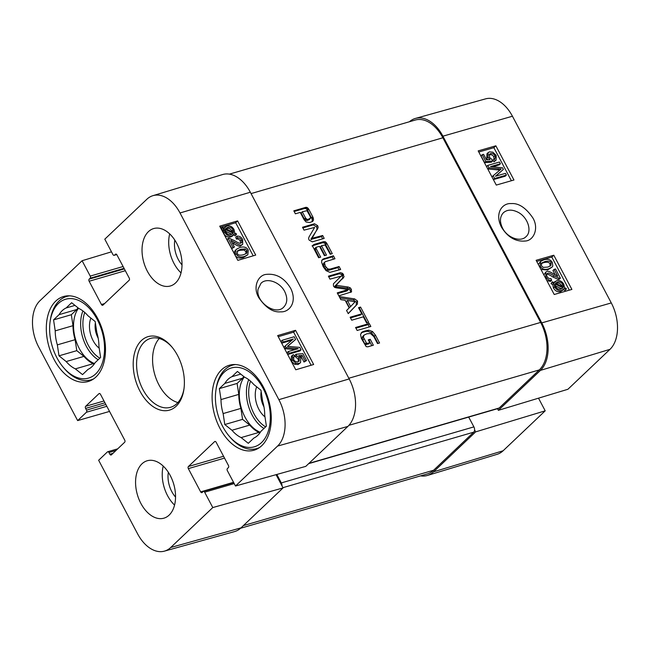 <?xml version="1.0" encoding="UTF-8"?>
<svg xmlns="http://www.w3.org/2000/svg" width="650" height="650" viewBox="0 0 650 650"><rect width="100%" height="100%" fill="white"/><g stroke="black" fill="none" stroke-linecap="round" stroke-linejoin="round"><path stroke-width="0.97" d="M98.199 338.211A16.477 10.432 73.8 0 1 98.028 337.894A16.477 10.432 73.8 0 1 95.371 322.879M263.981 406.924A16.477 10.432 73.8 0 1 263.811 406.608A16.477 10.432 73.8 0 1 261.162 391.592M164.426 551.135L234.569 531.578A35.872 22.709 -106.2 0 0 240.996 527.865L283.075 487.923L212.786 507.561L170.706 547.503A35.051 22.189 73.8 0 1 164.426 551.135A35.051 22.189 73.8 0 1 137.564 533.772L98.646 460.257L107.437 451.904A1.593 1.008 -106.2 0 1 107.721 451.742A1.593 1.008 -106.2 0 1 108.948 452.53L109.85 454.236A1.593 1.008 73.8 0 0 111.077 455.024A1.593 1.008 73.8 0 0 111.361 454.862L124.67 442.236A1.593 1.008 73.8 0 0 124.727 440.123L100.466 394.298A1.593 1.008 73.8 0 0 99.239 393.51A1.593 1.008 73.8 0 0 98.962 393.673L85.654 406.307A1.593 1.008 73.8 0 0 85.589 408.419L86.499 410.134A1.593 1.008 -106.2 0 1 86.442 412.238L77.642 420.591L38.716 347.076A35.051 22.189 73.8 0 1 40.008 300.666L82.095 260.723L111.491 251.826M278.866 399.661A35.051 22.189 73.8 0 1 277.574 446.071L235.495 486.013L305.784 466.367L347.864 426.424A35.872 22.709 -106.2 0 0 349.188 378.934L250.339 192.237A35.872 22.709 -106.2 0 0 222.544 174.558L152.856 195.691A35.051 22.189 73.8 0 1 180.018 212.964L278.866 399.661L349.188 378.934M116.748 254.572L114.164 255.328A1.593 1.008 -106.2 0 1 112.929 254.54L104.796 239.176L146.884 199.233A35.051 22.189 73.8 0 1 152.856 195.691M109.533 411.426L77.642 420.591M114.164 255.328A1.593 1.008 -106.2 0 0 114.441 255.166L115.416 254.239A1.593 1.008 73.8 0 1 115.7 254.077A1.593 1.008 73.8 0 1 116.927 254.857L129.236 278.111A1.593 1.008 73.8 0 1 129.179 280.223L102.952 305.118A1.593 1.008 73.8 0 1 102.668 305.281A1.593 1.008 73.8 0 1 101.441 304.493L89.131 281.239A1.593 1.008 73.8 0 1 89.188 279.126L90.171 278.2A1.593 1.008 -106.2 0 0 90.228 276.088L82.095 260.723M212.786 507.561L204.653 492.196A1.593 1.008 -106.2 0 0 203.418 491.408A1.593 1.008 -106.2 0 0 203.141 491.571L202.166 492.497A1.593 1.008 73.8 0 1 201.882 492.659A1.593 1.008 73.8 0 1 200.655 491.871L188.346 468.626A1.593 1.008 73.8 0 1 188.403 466.513L214.63 441.618A1.593 1.008 73.8 0 1 214.914 441.456A1.593 1.008 73.8 0 1 216.141 442.244L228.451 465.497A1.593 1.008 73.8 0 1 228.394 467.602L227.411 468.536A1.593 1.008 -106.2 0 0 227.354 470.649L235.495 486.013M276.063 474.671L283.075 487.923M159.242 338.479A35.872 22.709 -106.2 0 0 154.765 374.538A35.872 22.709 -106.2 0 0 177.889 402.561M147.339 271.204A29.892 18.923 73.8 0 1 153.668 228.564A29.892 18.923 73.8 0 1 180.188 251.981A29.892 18.923 73.8 0 1 170.373 285.976A29.892 18.923 73.8 0 1 147.339 271.204M140.879 503.401A29.892 18.923 73.8 0 1 147.209 460.761A29.892 18.923 73.8 0 1 173.729 484.177A29.892 18.923 73.8 0 1 163.914 518.172A29.892 18.923 73.8 0 1 140.879 503.401M54.169 359.637A44.241 28.007 73.8 0 1 63.538 296.53A44.241 28.007 73.8 0 1 102.789 331.183A44.241 28.007 73.8 0 1 88.262 381.493A44.241 28.007 73.8 0 1 54.169 359.637M219.96 428.342A44.241 28.007 73.8 0 1 229.32 365.243A44.241 28.007 73.8 0 1 268.572 399.896A44.241 28.007 73.8 0 1 254.044 450.206A44.241 28.007 73.8 0 1 219.96 428.342M177.58 355.534A38.261 24.221 -106.2 0 0 171.649 346.686A38.261 24.221 -106.2 0 0 135.338 350.447A38.261 24.221 -106.2 0 0 151.296 405.299A38.261 24.221 -106.2 0 0 183.966 388.984A38.261 24.221 -106.2 0 0 177.58 355.534M184.064 388.221A35.872 22.709 73.8 0 1 170.593 407.298A35.872 22.709 73.8 0 1 138.767 379.194A35.872 22.709 73.8 0 1 150.548 338.406A35.872 22.709 73.8 0 1 172.144 347.279M163.215 466.082A29.892 18.923 -106.2 0 0 167.546 495.641A29.892 18.923 -106.2 0 0 174.566 505.082M169.683 233.894A29.892 18.923 -106.2 0 0 174.005 263.445A29.892 18.923 -106.2 0 0 181.033 272.894M168.35 472.314A21.263 13.455 -106.2 0 0 175.557 497.079M174.809 240.118A21.263 13.455 -106.2 0 0 182.016 264.883M277.664 335.579L295.539 330.314L313.649 364.504L295.766 369.777L277.664 335.579M219.724 226.159L237.607 220.894L255.71 255.084L237.835 260.358L219.724 226.159M258.798 297.676C265.809 307.832 273.081 312.553 280.589 311.838C289.217 312.528 297.684 302.307 290.639 288.275C284.351 277.973 276.242 273.341 266.305 274.381C258.034 274.999 252.46 287.235 258.798 297.676M258.091 289.096L260.991 283.294C266.654 277.331 279.963 281.946 284.708 291.566C287.747 297.952 287.422 303.136 283.725 307.109C275.624 316.111 255.287 301.795 258.091 289.096M231.831 234.227L225.461 231.221M253.191 255.832L235.674 222.739L220.318 227.273M237.607 220.894L235.674 222.739M311.131 365.251L293.613 332.166L278.249 336.692M298.447 361.562L298.106 359.076L295.62 356.923L294.97 355.298L296.132 354.185L302.957 353.706L306.556 360.506L305.151 360.921L302.266 355.469L298.675 355.664L300.796 358.036L300.56 362.668L299.187 363.423L295.799 363.171L292.459 360.011L292.524 355.225L293.451 354.632L294.515 356.354L293.841 356.817L293.654 359.645C294.694 361.4 296.173 362.082 298.106 361.684L299.171 361.108L299.268 357.963L296.782 355.818L296.132 354.185M306.556 360.506L303.997 362.026L301.113 356.574L299.796 356.647M300.56 362.668L298.025 364.536L294.645 364.276L291.298 361.116L291.363 356.338L292.524 355.225M295.588 339.463L287.454 346.369L299.78 347.376L301.064 349.806L289.144 353.316L288.226 351.577L298.204 348.636L286.114 347.588L285.252 345.954L293.304 339.007L283.156 341.998L282.23 340.259L294.149 336.741L295.588 339.463L287.617 346.377M301.064 349.806L299.91 350.919L287.991 354.429L287.064 352.69L288.226 351.577M295.027 349.57L284.952 348.692L284.091 347.067L285.252 345.954M291.947 340.169L281.994 343.111L281.076 341.364L282.23 340.259M295.539 330.314L293.613 332.166M232.229 231.847L231.871 231.01C230.701 228.808 228.873 227.988 226.395 228.54L225.217 229.068M246.009 253.76L245.887 251.639L244.051 250.039L239.574 250.364L237.177 251.306M247.837 254.768L243.376 257.546C239.33 258.741 236.519 257.855 234.943 254.889L234.52 251.42L236.446 249.243L239.809 247.52C243.88 246.326 246.691 247.219 248.259 250.193L247.837 254.768L244.53 256.433C240.492 257.627 237.681 256.742 236.096 253.776L235.682 250.307L236.446 249.243M240.744 243.141C241.963 242.669 242.198 241.605 241.443 239.956C240.5 238.282 239.232 237.624 237.64 237.989L236.884 236.218C239.306 235.844 241.239 236.99 242.678 239.639L242.694 244.286L241.629 244.879C240.679 245.562 238.306 244.701 234.528 242.304L230.839 240.338L234.39 247.041L231.822 248.56L227.037 239.525L228.199 238.412L229.32 238.314L234.455 240.614C237.843 242.791 239.939 243.628 240.744 243.141L241.41 242.767M240.662 243.157L240.289 241.069C239.338 239.395 238.071 238.737 236.486 239.102L235.722 237.323L236.884 236.218M242.694 244.286L240.467 245.993C239.517 246.667 237.153 245.814 233.374 243.417L232.034 242.596M236.364 234.723L234.504 233.838L232.001 235.844C228.898 236.446 226.493 235.276 224.803 232.334L224.071 228.906L222.3 228.061L222.438 227.216L224.299 228.093L226.793 226.037C229.873 225.379 232.294 226.566 234.041 229.588L234.748 233.033L236.511 233.87L235.203 235.828L233.578 235.056M232.7 235.885L230.839 236.949C227.736 237.559 225.339 236.389 223.641 233.439L222.918 230.019L221.382 229.287M221.187 228.914L222.438 227.216M224.047 227.979L225.209 226.866M240.727 249.251L245.213 248.934L247.041 250.526L246.756 253.224L243.62 254.703C239.956 255.621 237.851 255.19 237.299 253.419L237.591 250.738L240.727 249.251L239.574 250.364M234.39 247.041L232.984 247.455L228.199 238.412M231.822 248.56L232.984 247.455M236.486 239.102L237.64 237.989M232.424 233.903L231.229 234.455C228.824 234.983 227.012 234.162 225.794 231.993L225.322 229.491L233.155 233.196L232.822 233.578M233.472 232.432L225.623 228.719L227.557 227.427C230.035 226.874 231.855 227.703 233.025 229.897L233.472 232.432M221.26 229.06L222.3 228.061M222.918 230.019L224.071 228.906M281.994 343.111L283.156 341.998M284.952 348.692L286.114 347.588M287.991 354.429L289.144 353.316M293.426 357.394L294.515 356.354M301.113 356.574L302.266 355.469M303.997 362.026L305.151 360.921M295.62 356.923L296.782 355.818M93.803 378.779A43.444 27.503 73.8 0 1 91 379.868A43.444 27.503 73.8 0 1 64.261 368.444L63.286 367.299A41.056 25.984 73.8 0 1 50.074 321.912A41.056 25.984 73.8 0 1 69.444 298.61A41.056 25.984 73.8 0 1 97.248 319.532A41.056 25.984 73.8 0 1 98.516 370.654A41.056 25.984 73.8 0 1 63.286 367.299M50.074 321.912L50.286 320.418A43.444 27.503 73.8 0 1 66.722 296.433A43.444 27.503 73.8 0 1 69.672 295.848M59.077 314.657A32.687 20.686 73.8 0 1 66.121 307.97L71.638 302.729L78.821 308.457A32.687 20.686 73.8 0 1 87.986 315.778L95.168 321.506L96.826 332.475A32.687 20.686 73.8 0 1 98.946 346.474L100.612 357.443L95.095 362.676A32.687 20.686 73.8 0 1 88.043 369.363L82.526 374.603L75.351 368.875A32.687 20.686 73.8 0 1 66.178 361.554L59.004 355.826L57.338 344.866A32.687 20.686 73.8 0 1 55.217 330.858L53.56 319.889L59.077 314.657L76.854 309.481A32.687 20.686 73.8 0 1 77.976 307.783M76.854 309.481L71.337 314.722L72.995 325.683L55.217 330.858M57.338 344.866L75.116 339.69A32.687 20.686 73.8 0 1 72.995 325.683M75.116 339.69L76.781 350.659L83.956 356.387L66.178 361.554M75.351 368.875L93.129 363.699A32.687 20.686 73.8 0 1 83.956 356.387M93.129 363.699L93.974 364.374M94.551 363.553A31.891 20.183 73.8 0 1 75.465 339.072A31.891 20.183 73.8 0 1 78.52 308.222M74.978 305.394L66.121 307.97M53.56 319.889L71.337 314.722M59.004 355.826L76.781 350.659M90.886 318.094A20.467 12.951 -106.2 0 0 93.104 340.616A20.467 12.951 -106.2 0 0 99.206 348.205M259.594 447.493A43.444 27.503 73.8 0 1 256.783 448.573A43.444 27.503 73.8 0 1 230.043 437.157L229.068 436.012A41.056 25.984 73.8 0 1 215.865 390.626A41.056 25.984 73.8 0 1 235.227 367.315A41.056 25.984 73.8 0 1 263.031 388.245A41.056 25.984 73.8 0 1 264.298 439.368A41.056 25.984 73.8 0 1 229.068 436.012M215.865 390.626L216.068 389.131A43.444 27.503 73.8 0 1 232.505 365.146A43.444 27.503 73.8 0 1 235.454 364.561M224.859 383.37A32.687 20.686 73.8 0 1 231.912 376.683L237.429 371.442L244.603 377.171A32.687 20.686 73.8 0 1 253.768 384.491L260.951 390.219L262.608 401.18A32.687 20.686 73.8 0 1 264.729 415.188L266.394 426.156L260.877 431.389A32.687 20.686 73.8 0 1 253.833 438.076L248.308 443.316L241.134 437.588A32.687 20.686 73.8 0 1 231.969 430.267L224.786 424.539L223.129 413.571A32.687 20.686 73.8 0 1 221.008 399.571L219.342 388.602L224.859 383.37L242.637 378.194A32.687 20.686 73.8 0 1 243.758 376.496M242.637 378.194L237.12 383.435L238.778 394.396L221.008 399.571M223.129 413.571L240.906 408.403A32.687 20.686 73.8 0 1 238.778 394.396M240.906 408.403L242.564 419.364L249.738 425.092L231.969 430.267M241.134 437.588L258.911 432.413A32.687 20.686 73.8 0 1 249.738 425.092M258.911 432.413L259.756 433.087M260.333 432.266A31.891 20.183 73.8 0 1 241.248 407.786A31.891 20.183 73.8 0 1 244.311 376.935M240.76 374.108L231.912 376.683M219.342 388.602L237.12 383.435M224.786 424.539L242.564 419.364M256.669 386.799A20.467 12.951 -106.2 0 0 258.895 409.329A20.467 12.951 -106.2 0 0 264.997 416.918M502.556 228.158C499.509 221.772 499.801 216.629 503.425 212.721C507.163 209.519 511.907 209.308 517.676 212.079C527.621 216.751 532.512 231.172 526.021 236.665C520.479 242.523 507.301 237.778 502.556 228.158M496.104 160.119L495.202 160.688L494.146 158.966C495.454 158.202 495.731 157.113 494.983 155.699C493.943 153.936 492.473 153.246 490.563 153.627L489.523 154.18L489.434 157.316L491.904 159.477L492.554 161.102L485.802 161.517L482.202 154.716L483.584 154.326L486.468 159.778L490.027 159.607L487.923 157.235L488.142 152.612L489.483 151.881L492.83 152.173L496.161 155.35L496.104 160.119L494.016 161.809L492.952 160.087L494.796 158.519M494.008 159.088L493.789 156.821C492.749 155.058 491.278 154.367 489.377 154.749L489.076 154.846M485.802 161.517L484.608 162.638L491.368 162.224L492.554 161.102M484.608 162.638L481.016 155.838L482.202 154.716M487.703 159.721L486.728 158.356L486.956 153.725L488.142 152.612M494.016 161.809L495.202 160.688M494.609 178.482L493.163 175.76L501.191 168.968L488.979 167.846L487.687 165.417L499.476 162.037L500.394 163.776L490.531 166.611L502.507 167.765L503.368 169.398L495.438 176.239L505.464 173.355L506.391 175.094L494.609 178.482L493.415 179.603L491.977 176.881L493.163 175.76M499.996 170.081L487.784 168.968L488.979 167.846M487.784 168.968L486.501 166.538L487.687 165.417M492.562 166.806L499.208 164.897L500.394 163.776M495.601 176.191L503.368 169.398M493.415 179.603L505.196 176.215L506.391 175.094M562.087 287.04L561.608 285.691C560.389 283.522 558.594 282.693 556.221 283.197L555.677 283.392M562.477 286.683L563.282 285.927L563.282 287.064L555.506 283.311L555.856 282.921M555.506 283.311L557.408 282.076C559.788 281.572 561.584 282.409 562.803 284.578L563.282 285.927M555.197 284.066L562.989 287.836L561.08 289.104C558.634 289.624 556.822 288.787 555.653 286.593L555.197 284.066M561.673 288.892L555.311 285.813M552.183 282.604L552.321 281.767L554.166 282.661L556.636 280.686C559.707 280.118 562.087 281.304 563.786 284.245L564.517 287.666L566.28 288.519L566.15 289.364L564.298 288.47L561.844 290.493C558.797 291.119 556.4 289.916 554.653 286.886L553.938 283.457L552.183 282.604L550.989 283.725L552.321 281.767M553.767 282.685L555.092 281.458M553.938 283.457L552.744 284.57L553.459 288.007C555.206 291.037 557.602 292.24 560.658 291.614L563.387 289.705L564.956 290.477L566.15 289.364M552.744 284.57L550.989 283.725M546.715 274.243L547.755 273.268C546.528 273.731 546.301 274.796 547.072 276.477C548.031 278.176 549.307 278.85 550.899 278.493L551.671 280.296C549.234 280.646 547.292 279.476 545.837 276.778L545.805 272.082L546.861 271.505C547.812 270.822 550.192 271.716 554.003 274.17L557.716 276.193L554.117 269.392L555.531 268.986L560.389 278.159L559.26 278.249L554.084 275.876C550.672 273.65 548.559 272.781 547.755 273.268L547.097 273.626M559.26 278.249L558.074 279.37L559.195 279.281L560.389 278.159M558.074 279.37L552.898 276.989C549.477 274.771 547.373 273.902 546.561 274.389M546.845 280.564L550.485 281.418L551.671 280.296M543.855 274.909L545.805 272.082M555.295 274.974L552.931 270.514L554.117 269.392M547.739 267.093L543.238 267.377L541.393 265.752L541.678 263.014L544.814 261.568C548.478 260.674 550.599 261.129 551.168 262.917L550.867 265.647L547.739 267.093M550.095 266.183L549.973 264.038C549.404 262.251 547.292 261.796 543.619 262.681L541.263 263.591M540.166 266.077L540.597 261.43L543.879 259.805C547.934 258.643 550.761 259.561 552.37 262.576L552.809 266.077L552.012 267.174L548.665 268.848C544.594 270.018 541.759 269.092 540.166 266.077L539.508 266.703M538.346 264.509L540.597 261.43M552.012 267.174L547.479 269.969L540.987 269.498M569.319 290.16L551.809 257.091L536.713 261.43M513.963 180.001L496.283 185.079L478.181 150.881L495.852 145.811L513.963 180.001M511.379 180.741L493.87 147.672L478.774 152.011M495.852 145.811L493.87 147.672M571.894 289.421L554.222 294.499L536.12 260.301L553.792 255.231L571.894 289.421M553.792 255.231L551.809 257.091M532.837 217.896C525.842 207.732 518.627 202.963 511.184 203.596C502.637 202.832 494.309 212.932 501.361 226.947C507.642 237.266 515.702 241.954 525.541 241.004C533.723 240.451 539.151 228.329 532.837 217.896M611.284 302.924L512.436 116.228A35.051 22.189 -106.2 0 0 485.574 98.865L415.431 118.422A35.872 22.709 73.8 0 1 442.918 136.191L541.767 322.896A35.872 22.709 73.8 0 1 540.442 370.386L498.363 410.329L567.905 389.277L609.992 349.334A35.051 22.189 -106.2 0 0 611.284 302.924L541.767 322.896M538.509 398.174L545.204 410.824L475.654 431.876L433.574 471.819A35.872 22.709 73.8 0 1 427.456 475.442A35.872 22.709 73.8 0 1 420.623 475.865M475.654 431.876L474.598 429.878M497.502 408.696L498.363 410.329M409.443 121.737A35.872 22.709 73.8 0 1 415.431 118.422M427.456 475.442L497.144 454.309A35.051 22.189 -106.2 0 0 503.116 450.767L545.204 410.824M362.229 331.971L368.729 330.176L372.556 331.557L375.424 335.132L379.576 342.981L377.528 343.582L373.807 336.562L370.467 333.499L366.819 333.799L364.114 335.083L363.342 337.033L366.641 343.436L365.471 344.557L368.664 343.915L369.842 342.802L368.282 339.861L370.224 339.292L373.352 345.215L367.835 346.816L366.178 346.629L361.392 338.479L360.523 334.49L362.229 331.971L361.099 333.044M366.234 343.111L365.064 344.224L365.471 344.557M366.113 342.916L365.064 344.224M363.959 338.853L362.789 339.966L364.942 344.037M363.342 337.033L362.164 338.154L362.789 339.966M364.114 335.083L362.619 336.529L362.164 338.154M362.936 336.196L364 335.189M375.424 335.132L374.246 336.253L378.048 343.428M372.556 331.557L371.386 332.67L374.246 336.253M368.729 330.176L367.559 331.289L371.386 332.67M366.868 330.322L365.698 331.443L367.559 331.289M363.634 331.24L362.456 332.353L365.698 331.443M361.059 333.084L362.456 332.353M370.224 339.292L369.046 340.413L371.824 345.654M368.639 340.527L369.046 340.413M366.641 343.436L369.842 342.802M367.299 343.541L366.129 344.654M367.112 343.574L365.934 344.687M366.624 322.993L363.35 316.81L351.715 320.198L350.139 317.224L361.782 313.836L358.516 307.678L360.571 307.076L368.68 322.4L366.624 322.993M360.571 307.076L359.393 308.197L367.152 322.839M358.873 308.344L359.393 308.197M361.782 313.836L360.604 314.949L350.496 317.891M348.099 289.819L347.076 290.786M340.454 272.667L342.599 273.317L344.086 276.762L336.058 285.309L348.091 287.007L350.196 287.804L351.317 289.274L351.544 291.866L338.829 295.856L337.244 292.874L348.221 289.477L336.302 287.844L334.677 287.422L333.466 286.065L333.434 283.806L341.144 276.12L329.981 279.151L328.404 276.177L340.454 272.667L339.284 273.788L341.421 274.43L342.916 277.875L335.717 285.309M348.254 289.664L346.775 290.981L337.61 293.556M351.317 289.274L350.139 290.387L350.716 292.394M350.196 287.804L349.026 288.917L350.139 290.387M348.091 287.007L346.913 288.121L349.026 288.917M336.798 285.586L335.619 286.707L346.913 288.121M336.342 284.733L334.888 286.423L335.619 286.707M335.164 285.846L336.148 284.911M344.086 276.762L342.916 277.875M343.598 274.69L342.42 275.811M343.468 274.454L342.298 275.567M342.599 273.317L341.421 274.43M328.762 276.843L339.284 273.788M305.549 217.961L306.816 219.253L307.962 219.416L310.546 218.116L310.156 216.336L306.954 210.681L302.283 211.794L305.549 217.961L304.371 219.074L304.704 219.57L306.784 220.529L309.376 219.229M310.546 218.116L308.742 219.96M308.969 219.221L307.799 220.342M308.75 219.286L307.58 220.399M308.514 219.334L307.336 220.447M307.962 219.416L306.784 220.529M306.816 219.253L305.646 220.366M305.882 218.457L304.704 219.57M302.283 211.794L301.113 212.916L304.371 219.074M308.734 209.17L313.056 217.384L313.544 220.057L312.382 221.577L309.611 222.536L306.101 222.016L304.151 219.797L300.235 212.396L295.384 213.809L293.808 210.828L305.841 207.334L304.663 208.447L306.077 208.658L307.556 210.283L312.227 219.342L312.146 221.699M313.544 220.057L312.374 221.171M312.894 221.162L312.382 221.577M313.406 218.229L312.227 219.342M305.841 207.334L307.247 207.545L308.726 209.17L307.556 210.283M308.149 208.301L306.971 209.414M307.247 207.545L306.077 208.658M306.256 207.285L305.077 208.398M294.166 211.502L304.663 208.447M316.266 247.244L316.225 248.69L320.694 257.132L318.638 257.733L312.748 246.472L312.674 245.529L313.966 244.473L323.668 241.654L325.374 241.784L326.918 243.523L332.28 253.654L330.233 254.256L325.081 244.969L321.531 245.708L326.487 255.076L324.439 255.678L319.475 246.309L316.266 247.244L314.681 248.739L319.166 257.579M321.531 245.708L320.352 246.821L324.959 255.523M326.316 242.572L325.138 243.693L330.752 254.101M325.374 241.784L324.204 242.897L325.138 243.693M323.668 241.654L322.498 242.767L324.204 242.897M312.016 245.919L322.498 242.767M316.225 248.69L315.047 249.803M315.096 248.357L314.681 248.739L315.096 248.357M312.106 238.282L322.668 235.495L324.196 238.387L312.284 241.849L309.108 240.069L308.588 238.631L308.904 237.185L314.641 227.419L304.029 230.141L302.502 227.248L314.486 223.762L317.623 225.631L318.167 227.346L312.106 238.282L310.936 239.395L321.49 236.608L322.668 238.826M312.114 238.046L310.936 239.395M312.179 237.924L310.944 239.159M317.866 228.451L311.001 239.046M318.167 227.346L316.696 229.564M317.623 225.631L316.444 226.752L316.989 228.459M314.486 223.762L313.308 224.876L316.444 226.752M302.851 227.922L313.308 224.876M322.668 235.495L321.49 236.608M312.479 238.461L311.309 239.574M312.366 238.469L311.188 239.582M350.61 306.572L355.152 301.762L347.401 300.495L350.61 306.572L349.44 307.686L346.223 301.608L347.401 300.495M354.64 298.911L357.557 301.064L357.386 304.102L348.246 313.641L346.58 310.505L349.18 307.881L345.15 300.276L340.844 299.666L339.186 296.538L354.64 298.911L353.462 300.024L356.387 302.177L356.208 305.216L348.205 313.568M339.934 297.952L353.462 300.024M357.386 304.102L356.208 305.216M357.557 301.064L356.387 302.177M369.265 323.513L370.841 326.487L357.151 330.468L355.574 327.494L369.265 323.513L368.095 324.626L369.314 326.934M355.932 328.161L368.095 324.626M324.472 262.697L325.244 266.061L327.779 268.946L329.981 269.141L339.089 266.516L340.665 269.49L329.875 272.35L326.04 270.644L323.188 266.654L321.636 262.324L321.75 260.756L322.871 259.123L333.401 255.775L334.977 258.749L325.301 261.69L323.302 263.811L323.383 265.549L325.057 268.718L326.609 270.059L328.811 270.254L337.919 267.629L339.137 269.937M324.123 262.811L323.302 263.811M325.301 261.69L323.733 263.112M333.401 255.775L332.231 256.888L333.45 259.196M324.521 258.359L323.351 259.472L332.231 256.888M321.693 260.236L323.351 259.472M339.089 266.516L337.919 267.629M329.322 269.254L328.152 270.376M327.779 268.946L326.609 270.059M326.235 267.605L325.057 268.718M325.244 266.061L324.066 267.174M324.561 264.436L323.383 265.549M308.644 463.653L498.493 408.411A3.989 2.527 -106.2 0 0 499.192 408.005L539.313 369.915A35.872 22.709 -106.2 0 0 540.637 322.424L442.869 137.776A35.872 22.709 -106.2 0 0 415.228 120.055L229.377 174.135M240.557 528.263L427.343 473.907A35.872 22.709 -106.2 0 0 433.615 470.234L473.744 432.152A3.989 2.527 -106.2 0 0 473.891 426.879L468.699 417.081M276.835 474.459L281.312 482.918A3.989 2.527 73.8 0 1 282.019 485.916M240.996 527.865L170.706 547.503M347.864 426.424L277.574 446.071M250.339 192.237L180.018 212.964M116.017 254.061L115.416 254.239M116.691 254.507L114.441 255.166M123.102 266.524L90.228 276.088M124.061 268.336L90.171 278.2M124.361 268.897L89.188 279.126M125.32 270.709L89.131 281.239M104.569 303.582L101.441 304.493M234.211 483.592L204.653 492.196M233.529 482.308L200.655 491.871M224.534 458.096L188.346 468.626M215.231 441.439L214.63 441.618M223.568 456.276L188.403 466.513M104 400.969L85.654 406.307M99.564 393.502L98.962 393.673M104.959 402.781L85.589 408.419M105.861 404.495L86.499 410.134M106.827 406.307L86.442 412.238M115.976 450.483L108.948 452.53M112.978 453.334L109.85 454.236M234.52 251.42L235.682 250.307M234.943 254.889L236.096 253.776M243.376 257.546L244.53 256.433M245.887 251.639L247.041 250.526M244.051 250.039L245.213 248.934M233.374 243.417L234.528 242.304M240.467 245.993L241.629 244.879M240.289 241.069L241.443 239.956M222.958 231.619L224.112 230.514M223.641 233.439L224.803 232.334M230.839 236.949L232.001 235.844M231.871 231.01L233.025 229.897M226.395 228.54L227.557 227.427M287.706 346.304L288.868 345.191M291.298 361.116L292.459 360.011M294.645 364.276L295.799 363.171M298.025 364.536L299.187 363.423M298.106 359.076L299.268 357.963M98.174 359.751A31.891 20.183 73.8 0 1 82.932 310.968M99.84 358.166A30.29 19.175 73.8 0 1 84.752 312.463M263.957 428.464A31.891 20.183 73.8 0 1 248.722 379.681M265.631 426.879A30.29 19.175 73.8 0 1 250.543 381.176M493.789 156.821L494.983 155.699M489.377 154.749L490.563 153.627M486.728 158.356L487.923 157.235M497.721 169.894L498.916 168.773M556.221 283.197L557.408 282.076M561.608 285.691L562.803 284.578M560.658 291.614L561.844 290.493M553.459 288.007L554.653 286.886M552.898 276.989L554.084 275.876M545.171 277.404L545.837 276.778M543.619 262.681L544.814 261.568M549.973 264.038L551.168 262.917M547.479 269.969L548.665 268.848M442.918 136.191L512.436 116.228M433.574 471.819L503.116 450.767M540.442 370.386L609.992 349.334M365.121 330.761L363.943 331.874M343.314 277.981L342.136 279.094M343.249 274.121L342.079 275.234M313.056 217.384L311.886 218.498M312.707 216.686L311.537 217.799M326.918 243.523L325.739 244.636M313.966 244.473L312.796 245.594M330.566 268.994L329.396 270.116M329.981 269.141L328.811 270.254M348.822 378.243L540.637 322.424M251.054 193.594L442.869 137.776M348.944 425.319L539.313 369.915M308.953 463.361L499.192 408.005M281.312 482.918L473.891 426.879M282.953 487.671L473.744 432.152M243.384 525.598L433.615 470.234M233.683 482.601L203.418 491.408M117.715 448.833L107.721 451.742M91 379.868L93.121 379.251M66.722 296.433L68.843 295.815M256.783 448.573L258.903 447.964M232.505 365.146L234.626 364.528M362.871 336.261L364.049 335.148M347.002 290.875L348.173 289.762M335.051 285.943L336.221 284.83M309.075 219.716L310.253 218.603M314.819 248.495L315.998 247.382"/></g></svg>
